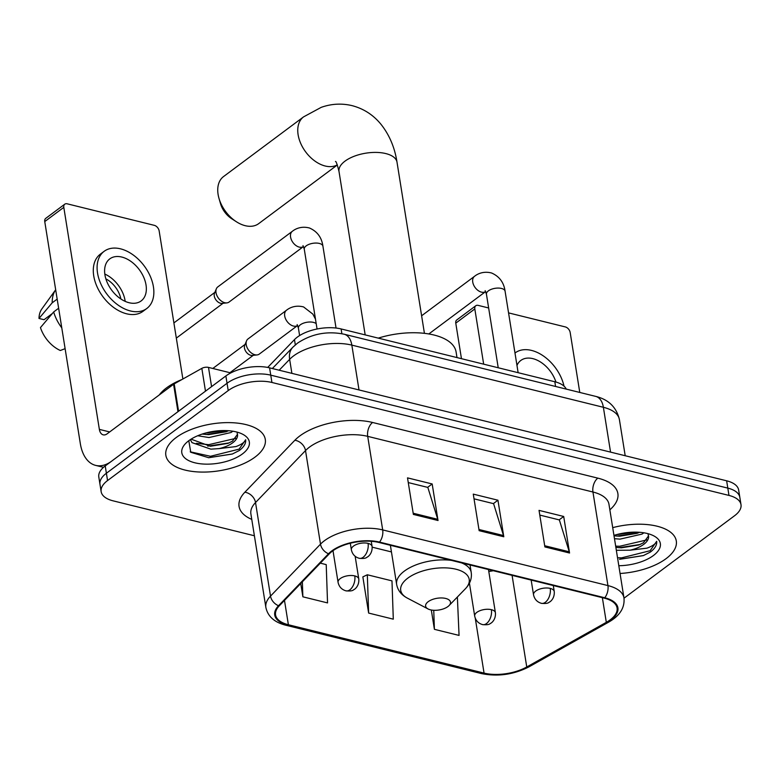 <?xml version="1.0" encoding="UTF-8"?>
<svg xmlns="http://www.w3.org/2000/svg" width="780" height="780" viewBox="0 0 780 780"><rect width="100%" height="100%" fill="white"/><g stroke="black" fill="none" stroke-linecap="round" stroke-linejoin="round"><path stroke-width="1.17" d="M267.696 367.439L294.469 339.612A31.473 14.82 -9.1 0 1 297.404 337.058A31.473 14.82 -9.1 0 1 341.113 328.945L554.814 381.752A31.473 14.82 -9.1 0 1 566.26 389.113M624.01 598.192L734.584 515.726A31.473 14.82 170.9 0 0 741 504.65L738.66 490.035A31.473 14.82 170.9 0 0 726.638 480.802L269.587 367.848A31.473 14.82 170.9 0 0 225.868 375.96L105.222 465.943A31.473 14.82 170.9 0 0 98.806 477.009L99.977 484.322A31.473 14.82 170.9 0 1 106.392 473.255A31.473 14.82 170.9 0 0 99.977 484.322L101.146 491.634A31.473 14.82 170.9 0 0 113.168 500.858L254.387 535.762M741 504.65A31.473 14.82 170.9 0 0 728.978 495.427L271.927 382.473A31.473 14.82 170.9 0 0 228.218 390.585L227.038 383.273L106.392 473.255L227.038 383.273A31.473 14.82 170.9 0 1 270.757 375.16A31.473 14.82 170.9 0 0 227.038 383.273L225.868 375.96M728.978 495.427L727.808 488.114L270.757 375.16L727.808 488.114A31.473 14.82 170.9 0 1 739.83 497.348A31.473 14.82 170.9 0 0 727.808 488.114L726.638 480.802M176.105 437.599A50.349 23.712 170.9 0 0 165.847 455.315A50.349 23.712 170.9 0 0 201.25 472.066A50.349 23.712 170.9 0 0 255.021 457.109A50.349 23.712 170.9 0 0 265.288 439.394A50.349 23.712 170.9 0 0 229.886 422.633A50.349 23.712 170.9 0 0 176.105 437.599A50.349 23.712 170.9 0 0 165.847 455.315A50.349 23.712 170.9 0 0 201.25 472.066A50.349 23.712 170.9 0 0 255.021 457.109A50.349 23.712 170.9 0 0 265.288 439.394A50.349 23.712 170.9 0 0 229.886 422.633A50.349 23.712 170.9 0 0 176.105 437.599M620.051 573.485A50.349 23.712 170.9 0 0 666.042 558.685A50.349 23.712 170.9 0 0 676.299 540.969A50.349 23.712 170.9 0 0 612.709 527.65A50.349 23.712 170.9 0 1 676.299 540.969A50.349 23.712 170.9 0 1 666.042 558.685A50.349 23.712 170.9 0 1 620.051 573.485M332.387 551.129A33.569 15.814 -9.1 0 1 379.012 542.48L604.256 598.143A33.569 15.814 -9.1 0 1 617.077 607.99A33.569 15.814 -9.1 0 1 606.313 622.333L526.754 666.978A33.569 15.814 -9.1 0 1 484.058 673.101L288.385 624.741A33.569 15.814 -9.1 0 1 275.564 614.893A33.569 15.814 -9.1 0 1 279.279 605.816L329.257 553.858A33.569 15.814 -9.1 0 1 332.387 551.129M331.734 550.963A34.408 16.204 170.9 0 0 328.526 553.761L278.538 605.719A34.408 16.204 170.9 0 0 287.878 625.121L483.551 673.481A34.408 16.204 170.9 0 0 527.319 667.202L606.869 622.557A34.408 16.204 170.9 0 0 604.763 597.763L379.529 542.1A34.408 16.204 170.9 0 0 331.734 550.963M539.789 515.083L559.348 519.919L569.273 551.801A8.395 4.953 103.9 0 1 569.556 553.02L563.696 516.467L539.038 510.374L544.889 546.926L569.556 553.02M559.143 519.87L563.696 516.467M408.272 482.576L427.83 487.412L437.746 519.304A8.395 4.953 103.9 0 1 438.029 520.514L432.178 483.961L407.511 477.867L413.371 514.42L438.029 520.514M427.615 487.363L432.178 483.961M474.035 498.829L493.594 503.666L503.509 535.548A8.395 4.953 103.9 0 1 503.792 536.767L497.942 500.214L473.275 494.12L479.135 530.673L503.792 536.767M493.379 503.617L497.942 500.214M228.218 390.585L107.562 480.558A31.473 14.82 170.9 0 0 101.146 491.634M300.739 583.499L302.874 596.817L327.541 602.911L326.215 564.613L320.317 563.16M431.311 610.009L434.401 629.323L459.059 635.417L457.373 597.022M368.638 613.07L393.296 619.164L391.979 580.866L367.322 574.772L362.846 576.888L368.638 613.07L367.322 574.772M302.874 596.817L302.357 581.822M434.401 629.323L433.748 610.282M230.968 372.83A52.445 24.706 170.9 0 0 229.983 372.723M181.964 379.519A52.445 24.706 170.9 0 0 166.559 387.855A52.445 24.706 170.9 0 0 159.276 394.943M232.869 431.223L231.026 432.51L209.001 437.541L197.71 435.747M228.53 430.716L226.112 431.769L208.543 434.645L202.166 434.08M188.799 440.71L190.749 452.264L208.708 457.723L232.303 454.038L239.333 450.489C243.974 446.959 246.08 443.372 245.661 439.735C244.676 442.279 241.439 444.561 235.95 446.569L219.121 448.607A23.712 11.164 170.9 0 0 232.684 442.806A23.712 11.164 170.9 0 0 237.51 434.47A23.712 11.164 170.9 0 0 237.12 433.134M219.121 448.607L210.863 449.153L191.977 442.621L190.359 439.618M237.49 434.343L232.421 441.207L227.965 443.372L210.395 446.248L191.071 439.159M188.77 440.729A34.193 16.107 170.9 0 0 185.659 443.43A34.193 16.107 170.9 0 0 197.213 463.3A34.193 16.107 170.9 0 0 242.365 453.979A34.193 16.107 170.9 0 0 242.755 434.284A34.193 16.107 170.9 0 0 188.77 440.729M245.661 439.735L239.119 449.134L210.483 456.29L190.222 451.805M235.979 438.311L208.63 444.688L196.316 443.303M224.776 430.56L205.481 433.075M232.537 453.95L208.435 457.704M229.125 442.904L207.743 446.131M227.263 431.301L205.881 434.528M230.792 372.918L208.504 367.409L211.575 386.617M178.581 411.294A5.245 2.467 170.9 0 0 177.967 411.684L111.569 461.204A41.964 24.765 103.9 0 1 95.647 465.387A41.964 24.765 103.9 0 1 80.32 443.596L44.752 221.569A5.245 3.442 -126.7 0 1 45.727 218.38L64.779 204.175A5.245 3.442 53.3 0 0 63.804 207.363L99.362 429.39A10.491 6.191 -76.1 0 0 103.204 434.84A10.491 6.191 -76.1 0 0 107.182 433.797L173.579 384.277A5.245 2.467 -9.1 0 1 174.194 383.877L201.835 368.365A5.245 2.467 -9.1 0 1 208.504 367.409M182.881 379.002L159.159 230.929A5.245 3.442 53.3 0 0 154.313 225.342L67.178 203.814A5.245 3.442 53.3 0 0 64.779 204.175M121.816 257.059A26.227 17.189 53.3 0 0 109.795 258.872A26.227 17.189 53.3 0 0 107.289 282.652A26.227 17.189 53.3 0 0 129.139 302.738A26.227 17.189 53.3 0 0 141.151 300.924A26.227 17.189 53.3 0 0 143.666 277.144A26.227 17.189 53.3 0 0 121.816 257.059M57.174 299.101L52.211 302.796A34.612 22.688 53.3 0 1 55.672 289.75L41.837 308.958A27.271 17.881 53.3 0 0 39 318.454L44.05 319.702L52.328 313.531M104.159 251.306L100.347 254.153A35.665 23.381 53.3 0 0 96.934 286.484A35.665 23.381 53.3 0 0 126.643 313.804A35.665 23.381 53.3 0 0 142.993 311.327L146.796 308.49A35.665 23.381 53.3 0 0 150.208 276.149A35.665 23.381 53.3 0 0 120.5 248.83A35.665 23.381 53.3 0 0 104.159 251.306A35.665 23.381 53.3 0 0 100.737 283.647A35.665 23.381 53.3 0 0 130.455 310.966A35.665 23.381 53.3 0 0 146.796 308.49M65.111 348.67L60.333 350.503A27.271 17.881 53.3 0 1 40.462 327.59L53.674 311.942L58.636 308.236M53.674 311.942A34.612 22.688 53.3 0 0 61.776 327.844M52.211 302.796L39 318.454M120.851 298.964A20.982 13.757 53.3 0 0 105.885 278.889M125.18 301.373A26.227 17.189 53.3 0 0 104.812 274.053M337.301 164.873A29.377 19.256 -126.7 0 1 325.221 166.013A29.377 19.256 -126.7 0 1 300.758 143.51A29.377 19.256 -126.7 0 1 303.566 116.883L223.558 176.553A29.377 19.256 53.3 0 0 218.995 198.403A29.377 19.256 53.3 0 0 236.428 221.774A29.377 19.256 53.3 0 0 245.213 225.683A29.377 19.256 53.3 0 0 258.677 223.645L337.34 164.97M447.915 606.567A12.587 5.928 170.9 0 0 449.065 605.572A12.587 5.928 170.9 0 0 444.805 598.26A12.587 5.928 170.9 0 0 428.191 601.692A12.587 5.928 170.9 0 0 428.044 608.946A12.587 5.928 170.9 0 0 447.915 606.567M456.992 357.581L456.095 351.965A57.691 27.173 170.9 0 0 378.261 338.12M236.428 221.774L231.757 218.77A18.886 12.382 -126.7 0 1 220.545 203.746L218.995 198.403M292.325 231.319A9.438 6.191 -126.7 0 0 291.31 239.616A9.438 6.191 -126.7 0 0 298.828 246.987A9.438 6.191 -126.7 0 0 299.286 247.114A9.438 6.191 -126.7 0 0 303.527 246.519L229.066 302.055A9.438 6.191 -126.7 0 1 226.892 302.884A9.438 6.191 -126.7 0 1 224.737 302.708A9.438 6.191 -126.7 0 1 216.021 292.656A9.438 6.191 -126.7 0 1 216.362 288.776A9.438 6.191 -126.7 0 1 217.776 286.923L292.325 231.319C294.06 229.895 300.144 225.556 309.455 227.994C317.236 231.397 321.731 237.471 322.92 246.197A9.438 4.446 170.9 0 0 319.771 243.555A9.438 4.446 170.9 0 0 306.199 245.866A9.438 4.446 170.9 0 0 304.278 249.191L303.001 245.651M226.892 302.884L222.115 303.391A6.815 4.465 -126.7 0 1 220.564 303.274A6.815 4.465 -126.7 0 1 214.266 296.01A6.815 4.465 -126.7 0 1 214.519 293.202L216.362 288.776M286.465 310.264A9.438 6.191 -126.7 0 0 284.71 316.007A9.438 6.191 -126.7 0 0 292.958 325.923A9.438 6.191 -126.7 0 0 297.668 325.465L259.272 354.101A9.438 6.191 -126.7 0 1 257.098 354.929A9.438 6.191 -126.7 0 1 246.226 344.702A9.438 6.191 -126.7 0 1 246.568 340.811A9.438 6.191 -126.7 0 1 247.982 338.969L286.465 310.264C288.2 308.841 294.284 304.493 303.586 306.94L312.858 314.106L315.49 319.176M257.098 354.929L252.32 355.436A6.815 4.465 -126.7 0 1 250.77 355.31A6.815 4.465 -126.7 0 1 244.471 348.055A6.815 4.465 -126.7 0 1 244.725 345.248L246.568 340.811M461.458 358.683L455.773 323.144A5.245 3.442 -126.7 0 1 456.748 319.956L475.79 305.75A5.245 3.442 53.3 0 0 474.815 308.939L483.668 364.172M579.774 392.447L570.18 332.504A5.245 3.442 53.3 0 0 565.334 326.927L508.56 312.887M488.651 307.973L478.198 305.389A5.245 3.442 53.3 0 0 475.79 305.75M555.955 382.054A26.227 17.189 53.3 0 0 532.837 358.634A26.227 17.189 53.3 0 0 520.816 360.457A26.227 17.189 53.3 0 0 516.974 365.41M564.018 386.149A35.665 23.381 53.3 0 0 531.521 350.415A35.665 23.381 53.3 0 0 515.17 352.882A35.665 23.381 53.3 0 0 514.985 353.028L515.17 352.882M643.89 532.808L642.047 534.085L620.022 539.126L614.474 538.688M639.551 532.301L637.124 533.344L619.554 536.221L614.016 535.792M619.73 559.299L643.315 555.614L650.354 552.065C654.995 548.535 657.101 544.957 656.672 541.31C655.688 543.865 652.45 546.146 646.961 548.155L630.133 550.192A23.712 11.164 170.9 0 0 643.695 544.391A23.712 11.164 170.9 0 0 648.531 536.045A23.712 11.164 170.9 0 0 648.131 534.719M630.133 550.192L616.337 550.29M648.511 535.918L643.442 542.792L638.986 544.947L621.416 547.823L615.868 547.394M618.813 565.724A34.193 16.107 170.9 0 0 653.377 555.555A34.193 16.107 170.9 0 0 653.776 535.87A34.193 16.107 170.9 0 0 613.948 535.402M656.672 541.31L650.14 550.709L621.504 557.875L617.536 557.749M647 539.887L619.642 546.263L615.673 546.146M635.788 532.135L616.492 534.651M643.558 555.526L619.457 559.289M640.146 544.479L618.764 547.716M638.284 532.876L616.902 536.104M295.318 344.897L294.469 339.612M341.874 333.723L341.113 328.945M555.565 386.47L554.814 381.752M610.555 452.117L603.379 407.287A20.982 12.382 -76.1 0 0 595.706 396.386C608.566 399.516 616.463 407.248 619.408 419.591A41.964 19.763 170.9 0 0 603.379 407.287L351.839 345.121A41.964 19.763 170.9 0 0 293.553 355.933A41.964 19.763 170.9 0 0 289.643 359.346L291.886 373.357M359.014 389.951L351.839 345.121A20.982 12.382 -76.1 0 0 344.165 334.22L595.706 396.386M105.222 465.943L107.562 480.558M269.587 367.848L271.927 382.473M272.356 368.531L292.919 347.159A20.982 15.698 43.9 0 0 289.643 359.346L279.181 370.217M251.765 519.392A52.445 24.706 -9.1 0 1 244.861 492.229L294.85 440.271A52.445 24.706 -9.1 0 1 372.596 422.477L597.831 478.14A10.491 6.191 -76.1 0 0 592.946 492.014L367.702 436.351A41.964 19.763 170.9 0 0 309.426 447.164A41.964 19.763 170.9 0 0 305.516 450.587L255.528 502.544A41.964 19.763 170.9 0 0 250.887 513.893L265.873 607.454A41.964 19.763 -9.1 0 1 270.514 596.105A10.491 7.849 43.9 0 0 278.538 605.719M597.831 478.14A52.445 24.706 -9.1 0 1 609.853 509.827M608.975 504.328A41.964 19.763 170.9 0 0 592.946 492.014L607.932 585.585A41.964 19.763 -9.1 0 1 623.961 597.889L608.975 504.328M244.861 492.229A10.491 7.849 -136.1 0 1 255.528 502.544L270.514 596.105L320.502 544.148A41.964 19.763 -9.1 0 1 324.412 540.735A41.964 19.763 -9.1 0 1 382.688 529.913A10.491 6.191 103.9 0 1 379.529 542.1M328.526 553.761A10.491 7.849 43.9 0 1 320.502 544.148L305.516 450.587A10.491 7.849 -136.1 0 0 294.85 440.271M265.873 607.454C267.793 616.434 274.414 622.352 285.733 625.209A10.491 6.191 -76.1 0 0 287.878 625.121M483.551 673.481A10.491 6.191 103.9 0 1 481.406 673.569C497.854 676.874 513.747 674.622 529.084 666.793L608.644 622.138C619.827 615.791 624.936 607.708 623.961 597.889M527.319 667.202A10.491 5.694 60.7 0 0 529.084 666.793M606.869 622.557A10.491 5.694 60.7 0 0 608.644 622.138M604.763 597.763A10.491 6.191 -76.1 0 0 607.932 585.585L382.688 529.913L367.702 436.351A10.491 6.191 -76.1 0 1 372.596 422.477M484.058 673.101L475.264 618.208M488.787 571.477A33.569 15.814 170.9 0 0 493.291 570.716M526.754 666.978L512.08 575.357M606.313 622.333L602.365 597.675M288.385 624.741L284.485 600.395M372.167 547.16L391.443 551.928M503.509 535.548L478.94 529.483M437.746 519.304L413.176 513.23M569.273 551.801L544.703 545.737M109.668 431.935L99.362 429.39M177.967 411.684L173.579 384.277M63.804 207.363L44.752 221.569M174.194 383.877L178.571 411.235M205.481 391.17L201.835 368.365M335.468 161.45C336.082 161.158 337.262 164.502 339.007 171.483A29.377 13.835 -9.1 0 1 344.994 161.148A29.377 13.835 -9.1 0 1 385.788 153.572A29.377 13.835 -9.1 0 1 397.01 162.191L424.427 333.343M449.065 605.572L465.309 588.851A34.691 16.341 170.9 0 0 453.59 568.708A34.691 16.341 170.9 0 0 407.784 578.165A34.691 16.341 170.9 0 0 407.384 598.133C401.31 594.896 397.732 590.314 396.64 584.395A37.762 17.784 170.9 0 1 404.342 571.106A37.762 17.784 170.9 0 1 451.454 560.381M470.028 564.964L471.217 572.442A37.762 17.784 170.9 0 0 461.467 562.848M368.072 543.387A10.491 4.943 170.9 0 0 353.496 546.088A10.491 4.943 170.9 0 0 351.361 549.783C352.336 554.219 354.949 557.057 359.2 558.304A10.491 6.191 -76.1 0 0 363.188 557.251A10.491 6.191 103.9 0 0 368.072 543.387A10.491 4.943 170.9 0 1 372.079 546.458C372.684 553.439 367.985 556.959 367.019 557.173C365.976 558.343 363.373 558.714 359.2 558.304M223.022 303.293L177.079 337.555A6.815 4.465 -126.7 0 1 176.299 337.974M550.231 588.403A10.491 4.943 170.9 0 0 535.665 591.103A10.491 4.943 170.9 0 0 533.53 594.799C534.505 599.235 537.118 602.072 541.369 603.32A10.491 6.191 -76.1 0 0 545.347 602.277A10.491 6.191 103.9 0 0 550.231 588.403A10.491 4.943 170.9 0 1 554.239 591.484C554.853 598.455 550.154 601.984 549.178 602.199C548.135 603.359 545.532 603.74 541.369 603.32M518.135 372.694L505.089 291.223A9.438 4.446 170.9 0 0 501.93 288.571A9.438 4.446 170.9 0 0 488.368 290.881A9.438 4.446 170.9 0 0 486.437 294.206L485.16 290.667M428.815 333.967L485.696 291.544A9.438 6.191 -126.7 0 1 481.455 292.13A9.438 6.191 -126.7 0 1 480.987 292.003A9.438 6.191 -126.7 0 1 473.479 284.642A9.438 6.191 -126.7 0 1 474.494 276.344C476.229 274.911 482.303 270.572 491.615 273.01C499.405 276.422 503.89 282.487 505.089 291.223M354.773 575.913A10.491 4.943 170.9 0 0 340.207 578.614A10.491 4.943 170.9 0 0 338.062 582.309C339.037 586.745 341.65 589.582 345.91 590.831A10.491 6.191 -76.1 0 0 349.889 589.787A10.491 6.191 103.9 0 0 354.773 575.913A10.491 4.943 170.9 0 1 358.781 578.984C359.385 585.965 354.685 589.485 353.72 589.7C352.677 590.87 350.074 591.24 345.91 590.831M316.212 323.69A9.438 4.446 170.9 0 0 313.901 322.501A9.438 4.446 170.9 0 0 300.339 324.811A9.438 4.446 170.9 0 0 298.418 328.127L297.131 324.587M491.39 609.677A10.491 4.943 170.9 0 0 476.824 612.378A10.491 4.943 170.9 0 0 474.688 616.073C475.663 620.51 478.276 623.347 482.527 624.595A10.491 6.191 -76.1 0 0 486.505 623.551A10.491 6.191 103.9 0 0 491.39 609.677A10.491 4.943 170.9 0 1 495.407 612.749C496.012 619.73 491.312 623.249 490.337 623.464C489.304 624.634 486.691 625.004 482.527 624.595M474.815 308.939L455.773 323.144M292.919 347.159L297.453 343.18C311.62 333.781 327.19 330.788 344.165 334.22M619.408 419.591L625.199 455.735M285.733 625.209L481.406 673.569M103.506 467.337L95.647 465.387M397.01 162.191C394.758 147.605 389.454 135.008 381.079 124.42C373.366 114.943 363.694 108.683 352.053 105.632C341.659 103.174 331.373 103.75 321.194 107.357L303.566 116.883M471.217 572.442C472.046 578.419 470.067 583.889 465.309 588.851M390.38 545.288L396.64 584.395M428.044 608.946L407.384 598.133M365.177 334.893L339.007 171.483M336.034 328.039L322.92 246.197M371.251 541.291L372.079 546.458M317.06 328.994L304.278 249.191M350.308 543.221L351.361 549.783M173.891 322.92L214.87 292.363M177.079 337.555L176.319 338.052M553.293 585.546L554.239 591.484M498.225 367.77L486.437 294.206M531.17 580.076L533.53 594.799M474.494 276.344L421.61 315.783M229.934 372.703L253.227 355.339M355.144 556.296L358.781 578.984M299.608 335.556L298.418 328.127M212.803 368.472L245.066 344.409M333.002 550.69L338.062 582.309M488.475 569.527L495.407 612.749M469.423 583.196L474.688 616.073"/></g></svg>
